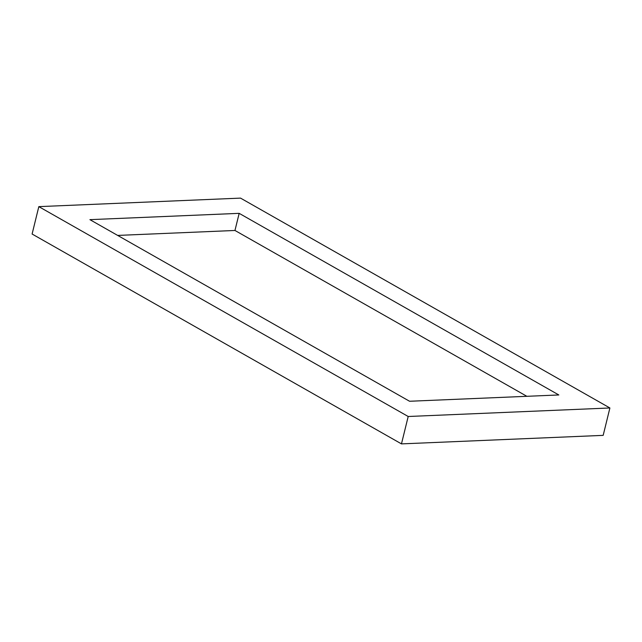 <?xml version="1.0" encoding="UTF-8"?>
<svg xmlns="http://www.w3.org/2000/svg" width="642" height="642" viewBox="0 0 642 642"><rect width="100%" height="100%" fill="white"/><g stroke="black" fill="none" stroke-linecap="round" stroke-linejoin="round"><path stroke-width="0.96" d="M239.169 213.345L558.821 394.958L409.556 401.258L89.912 219.652L239.169 213.345L234.964 230.47L526.857 396.307M117.663 235.421L234.964 230.47M38.825 206.636L32.1 234.025L401.467 443.887L603.175 435.364L609.9 407.975L240.533 198.113L38.825 206.636L408.2 416.498L609.9 407.975M401.467 443.887L408.2 416.498"/></g></svg>
